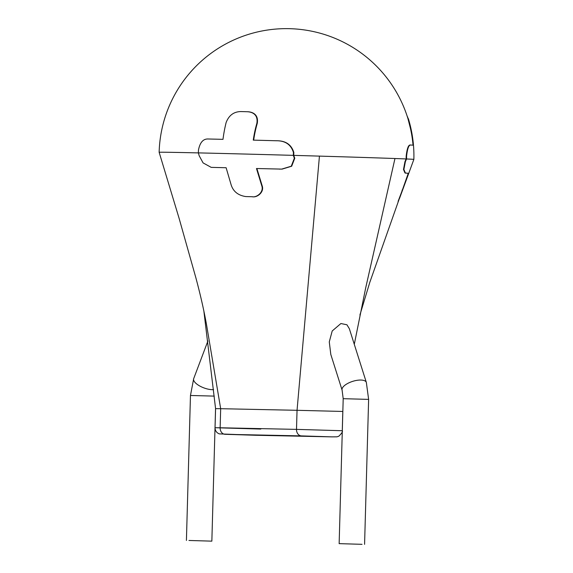 <?xml version="1.0" encoding="UTF-8"?>
<svg xmlns="http://www.w3.org/2000/svg" width="573" height="573" viewBox="0 0 573 573"><rect width="100%" height="100%" fill="white"/><g stroke="black" fill="none" stroke-linecap="round" stroke-linejoin="round"><path stroke-width="0.86" d="M276.193 140.75C285.268 140.657 291.02 144.582 293.448 152.54A70.321 56.233 91.2 0 0 293.326 155.362A127.213 0.666 -178.4 0 0 198.365 152.891A125.43 100.304 -88.8 0 1 198.466 150.069C199.948 142.476 203.179 138.781 208.149 138.988A126.425 0.659 -178.4 0 1 222.99 139.346A117.2 93.721 -88.8 0 1 226.142 122.479C228.935 115.309 233.856 111.671 240.918 111.563A119.936 0.63 -178.4 0 1 247.142 111.728C250.673 111.842 258.43 113.347 256.876 123.274A100.69 80.521 91.2 0 0 253.266 140.127A126.425 0.659 -178.4 0 1 276.193 140.75L276.601 140.765C285.676 140.664 291.428 144.597 293.856 152.547A70.321 56.233 91.2 0 0 293.727 155.376L294.766 158.234L291.678 166.227L282.088 169.121L256.883 168.526L262.126 185.666C264.597 192.148 256.991 197.843 252.449 196.74L246.032 196.575M293.326 155.362L294.357 158.22L294.766 158.234M413.04 145.177A100.69 80.521 91.2 0 0 410.383 128.166L407.94 118.611A127.213 127.213 0 0 0 159.136 152.282L159.136 152.282A127.213 0.666 -178.4 0 1 184.621 152.59A127.213 0.666 -178.4 0 1 198.365 152.898L199.189 155.749L203.093 162.911L211.201 167.366L226.12 167.731L231.148 184.864C233.254 191.497 238.124 195.4 245.781 196.568L252.041 196.725C256.582 197.828 264.189 192.134 261.725 185.652L256.475 168.512L281.68 169.107L291.27 166.213L294.357 158.22M256.876 123.274L257.284 123.288C258.838 113.361 251.081 111.85 247.543 111.735L247.142 111.728M211.544 167.38L226.12 167.731M256.475 168.512L256.883 168.526M257.284 123.288A100.69 80.521 91.2 0 0 253.674 140.141M359.908 315.021L369.75 282.496L408.255 173.354L404.961 172.967L403.492 169.45L404.946 161.744L406.135 158.957A127.213 0.666 -178.4 0 0 394.962 158.52A127.213 0.666 -178.4 0 0 319.44 156.114A127.213 0.666 -178.4 0 0 293.727 155.376M406.135 158.957A70.321 56.233 91.2 0 0 406.171 156.128L406.579 156.143C407.475 148.292 408.914 144.597 410.891 145.041L410.87 145.041A126.425 0.659 -178.4 0 1 413.448 145.234A100.69 80.521 91.2 0 0 410.784 128.18L407.582 116.835M406.171 156.128C407.066 148.285 408.506 144.582 410.483 145.026L410.87 145.041M342.84 411.457L297.043 410.304L319.44 156.114M342.804 411.658L342.274 430.731L296.506 429.378L297.043 410.304L220.677 408.699L206.581 325.006C203.959 310.351 200.364 294.515 195.787 277.497L179.077 218.249L159.136 152.282M332.003 436.87A6.36 5.085 -88.8 0 1 331.96 436.87A6.36 5.085 -88.8 0 1 331.917 436.87L301.412 435.895A6.36 5.085 91.2 0 1 296.506 429.378L220.139 427.773L220.677 408.699L215.577 408.642L215.047 427.716L260.815 429.07M354.286 344.323L365.624 288.219L394.962 158.52M404.946 161.744L405.355 161.758L406.544 158.972A70.321 56.233 91.2 0 0 406.579 156.143M349.358 328.744L346.93 324.776L340.899 323.53L332.211 330.972L329.274 341.895L330.807 354.458L342.095 390.113A12.721 5.143 -17.6 0 1 352.667 381.367A12.721 5.143 -17.6 0 1 366.348 382.435L349.358 328.744M398.099 201.381L408.664 173.361L408.255 173.354M405.355 161.758L403.893 169.465L405.369 172.982L408.664 173.361M399.496 198.48L413.864 159.401A127.213 0.666 -178.4 0 0 413.864 159.394A127.213 0.666 -178.4 0 0 406.544 158.972M188.968 540.468L211.852 541.148L188.968 540.468M362.029 544.321L339.144 543.641L362.029 544.321M293.448 152.54L293.856 152.547M279.56 169.135L279.968 169.15M211.258 167.366L211.666 167.38M261.725 185.652L262.126 185.666M251.884 196.725L252.292 196.74M410.383 128.166L410.784 128.18M410.483 145.026L410.841 145.041M207.906 340.992L193.681 378.667A12.721 5.028 20.7 0 0 195.414 382.836A12.721 5.028 20.7 0 0 213.571 389.626M301.412 435.895L225.046 434.298A6.36 5.085 91.2 0 1 220.139 427.773L215.047 427.716C215.126 430.681 216.53 432.737 219.273 433.883L255.594 435.265A6.36 5.085 -88.8 0 1 255.551 435.265L331.917 436.87M402.06 190.121L402.468 190.136M405.541 173.153L405.942 173.168M193.681 378.667L190.465 395.477L214.266 396.108M255.644 435.272A6.36 5.085 -88.8 0 1 255.594 435.265L331.96 436.87L336.996 436.827L338.836 436.203C341.823 433.252 342.969 431.433 342.274 430.731M225.046 434.298L255.551 435.265M342.095 390.113L343.198 398.679L368.625 399.388L366.348 382.435M211.201 167.366L211.609 167.38M203.823 310.709L215.577 408.642M413.864 159.394A127.213 127.213 0 0 0 408.348 118.625M190.465 395.477L186.418 540.439M215.555 408.434L211.852 541.148M343.198 398.679L339.144 543.641M368.625 399.388L364.578 544.35"/></g></svg>
